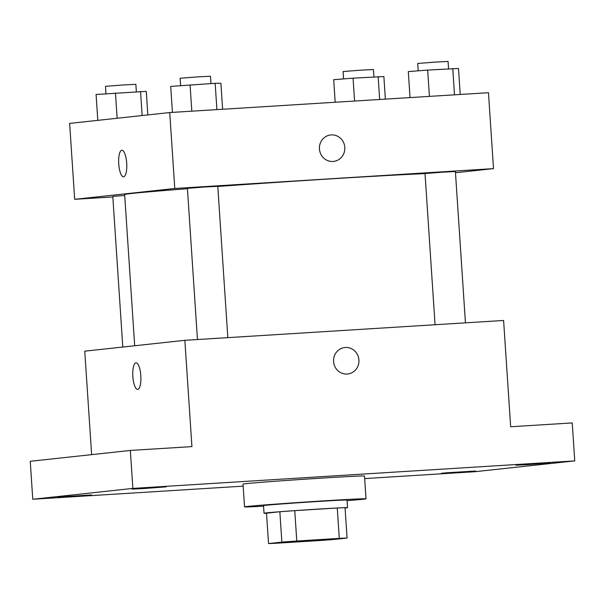 <?xml version="1.0" encoding="UTF-8"?>
<svg xmlns="http://www.w3.org/2000/svg" width="605" height="605" viewBox="0 0 605 605"><rect width="100%" height="100%" fill="white"/><g stroke="black" fill="none" stroke-linecap="round" stroke-linejoin="round"><path stroke-width="0.91" d="M278.822 542.609A30.439 0.401 -3.8 0 1 312.384 540.106A30.439 0.401 -3.8 0 1 338.165 538.79A30.439 0.401 -3.8 0 1 307.824 541.203A30.439 0.401 -3.8 0 1 277.423 542.821A30.439 0.401 -3.8 0 1 278.822 542.609M276.303 543.237L318.812 540.59A40.875 0.537 -3.8 0 0 333.718 539.501L347.066 538.049A40.875 0.537 -3.8 0 0 339.284 538.374L296.775 541.021A40.875 0.537 -3.8 0 0 281.87 542.11L268.522 543.562A40.875 0.537 -3.8 0 0 276.303 543.237M339.284 538.374L337.272 508.003L294.764 510.65L296.775 541.021M281.87 542.11L279.858 511.747L266.502 513.191L268.522 543.562M279.858 511.747A40.875 0.537 -3.8 0 1 294.764 510.65M337.272 508.003A40.875 0.537 -3.8 0 1 345.047 507.686L347.066 538.049M345.069 508.011A41.851 0.552 176.2 0 0 347.535 507.663A41.851 0.552 176.2 0 0 318.291 509.085A41.851 0.552 176.2 0 0 264.014 513.214A41.851 0.552 176.2 0 0 266.51 513.229M264.014 513.214L263.515 505.621A41.851 0.552 -3.8 0 1 265.429 505.326A41.851 0.552 -3.8 0 1 317.784 501.492A41.851 0.552 -3.8 0 1 347.036 500.07L347.535 507.663M263.553 506.196A60.878 0.802 -3.8 0 1 244.533 506.877A60.878 0.802 -3.8 0 1 247.324 506.453A60.878 0.802 -3.8 0 1 314.456 501.447A60.878 0.802 -3.8 0 1 366.017 498.807A60.878 0.802 -3.8 0 1 347.073 500.653M244.533 506.877L243.021 484.106A60.878 0.802 -3.8 0 1 245.811 483.675A60.878 0.802 -3.8 0 1 312.944 478.668A60.878 0.802 -3.8 0 1 364.505 476.037L366.017 498.807M453.296 472.709L441.332 473.291L446.324 472.8L475.5 471.023L453.296 472.709M69.371 496.622L57.399 497.204L62.398 496.713L91.567 494.928L69.371 496.622M143.982 488.537L132.019 489.112L137.01 488.621L166.186 486.844L143.982 488.537M527.915 464.625L515.952 465.207L520.943 464.716L550.119 462.938L527.915 464.625M364.671 478.585L474.653 471.734L574.75 460.889L132.866 488.401L32.768 499.254L243.157 486.148M574.75 460.889L572.232 422.925L510.658 426.759L503.594 320.469L184.858 340.32L191.921 446.611L130.347 450.445L132.866 488.401M333.567 361.556A13.318 12.697 -96.2 0 1 344.812 347.527A13.318 12.697 -96.2 0 1 358.871 359.393A13.318 12.697 -96.2 0 1 347.678 374.003A13.318 12.697 -96.2 0 1 333.567 361.556M130.347 450.445L30.25 461.29L32.768 499.254M184.858 340.32L84.76 351.165L91.635 454.635M137.66 389.401A13.318 4.001 86.4 0 1 132.85 376.446A13.318 4.001 86.4 0 1 135.951 362.826A13.318 4.001 86.4 0 1 136.004 362.818A13.318 4.001 86.4 0 1 140.821 375.864A13.318 4.001 86.4 0 1 137.66 389.401A13.318 4.001 86.4 0 1 132.843 376.454A13.318 4.001 86.4 0 1 135.944 362.826A13.318 4.001 86.4 0 1 136.004 362.818M344.805 347.527A13.318 12.697 -96.2 0 1 358.871 359.393A13.318 12.697 -96.2 0 1 347.678 374.003M134.688 345.757L124.645 194.568A159.803 2.095 -3.8 0 1 131.973 193.449A159.803 2.095 -3.8 0 1 187.444 188.722M217.8 186.469A159.803 2.095 -3.8 0 1 425.028 173.635M124.706 195.438L112.802 196.428L122.8 347.043M435.063 324.741L425.02 173.544L442.497 172.183L455.391 171.525L465.442 322.851M197.457 339.534L187.414 188.337L204.898 186.983L217.785 186.325L227.835 337.643M455.474 172.75L493.506 168.629L174.777 188.48L74.68 199.325L112.832 196.95M174.777 188.48L169.733 112.553L488.469 92.709L493.506 168.629M319.448 148.974A13.318 12.697 -96.2 0 1 330.693 134.945A13.318 12.697 -96.2 0 1 344.752 146.818A13.318 12.697 -96.2 0 1 333.559 161.422A13.318 12.697 -96.2 0 1 319.448 148.974M169.733 112.553L69.635 123.405L74.68 199.325M123.541 176.819A13.318 4.001 86.4 0 1 118.731 163.864A13.318 4.001 86.4 0 1 121.832 150.244A13.318 4.001 86.4 0 1 121.885 150.244A13.318 4.001 86.4 0 1 126.702 163.282A13.318 4.001 86.4 0 1 123.541 176.819A13.318 4.001 86.4 0 1 118.724 163.872A13.318 4.001 86.4 0 1 121.824 150.244A13.318 4.001 86.4 0 1 121.885 150.237M330.685 134.945A13.318 12.697 -96.2 0 1 344.752 146.818A13.318 12.697 -96.2 0 1 333.559 161.422M147.839 114.927L146.274 91.363L96.082 94.486L97.798 120.35M140.549 91.4L142.152 115.547M115.457 92.966L117.136 118.255M105.973 93.707L105.489 86.341L122.966 84.98L135.86 84.322L136.344 91.665M385.37 99.129L383.873 76.563L353.055 78.166L333.688 79.686L335.185 102.253M378.148 76.608L379.668 99.485M353.055 78.166L354.575 101.043M343.579 78.915L343.088 71.541L360.572 70.188L373.459 69.53L373.95 76.865M222.617 109.263L220.885 83.278L215.168 83.316L170.701 86.402L172.425 112.386M215.168 83.316L216.915 109.618M190.068 84.881L191.815 111.176M180.593 85.623L180.101 78.257L197.585 76.895L210.472 76.238L210.963 83.581M460.216 94.463L458.492 68.478L427.674 70.082L408.299 71.602L410.031 97.594M452.767 68.524L454.514 94.819M427.674 70.082L429.421 96.384M418.199 70.83L417.707 63.457L435.184 62.096L448.078 61.438L448.562 68.781"/></g></svg>
